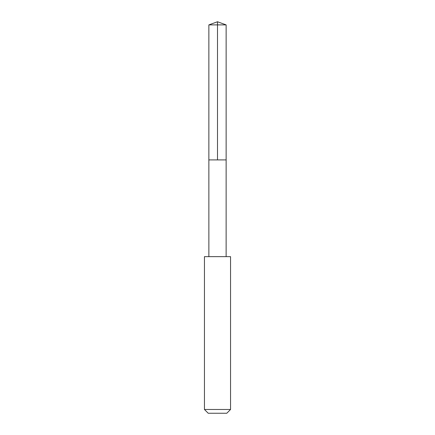 <?xml version="1.0" encoding="UTF-8"?>
<svg xmlns="http://www.w3.org/2000/svg" width="435" height="435" viewBox="0 0 435 435"><rect width="100%" height="100%" fill="white"/><g stroke="black" fill="none" stroke-linecap="round" stroke-linejoin="round"><path stroke-width="0.65" d="M208.865 159.906L226.135 159.906L226.135 24.893L208.865 24.893L208.865 159.906L226.135 159.906L226.129 256.645L208.871 256.645L208.865 159.906M211.203 256.65L204.45 256.65L204.45 409.482L230.55 409.482L230.55 256.65L211.203 256.65M230.55 409.482L226.782 413.25L208.218 413.25L204.45 409.482M217.5 159.906L217.5 21.75L208.865 24.893M217.5 21.75L226.135 24.893M208.871 256.645L204.45 256.65M226.129 256.645L230.55 256.65"/></g></svg>
